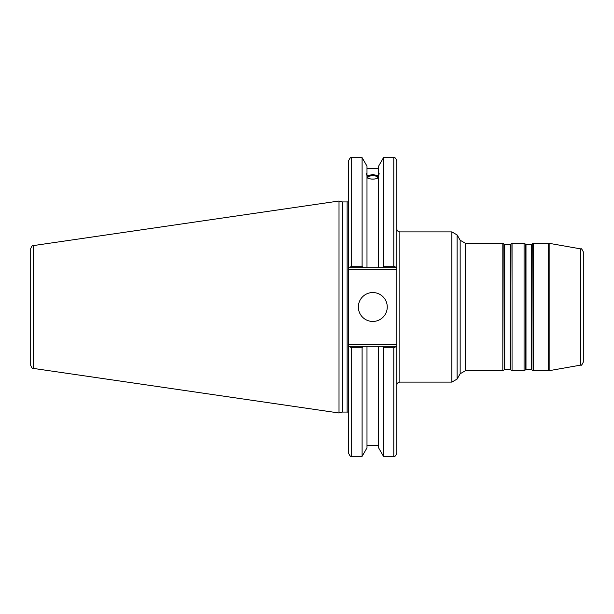 <?xml version="1.0" encoding="UTF-8"?>
<svg xmlns="http://www.w3.org/2000/svg" width="614" height="614" viewBox="0 0 614 614"><rect width="100%" height="100%" fill="white"/><g stroke="black" fill="none" stroke-linecap="round" stroke-linejoin="round"><path stroke-width="0.92" d="M531.363 369.206L525.991 369.206L525.991 244.794L531.363 244.794L531.363 369.206L531.885 369.513L532.238 243.881L531.885 369.513M525.991 244.794L525.469 244.487L525.469 369.513L525.116 243.881L524.064 243.274L524.064 370.726L512.045 370.726L512.045 243.274L524.064 243.274M510.119 369.206L504.754 369.206L504.754 244.794L510.119 244.794L510.119 369.206L510.648 369.513L510.994 243.881L510.648 369.513M504.754 244.794L504.224 244.487L504.224 369.513L503.871 243.881L502.82 243.274L502.82 370.726L465.42 370.726L465.42 243.274L502.82 243.274M533.29 243.274L548.617 243.274L548.617 370.726L533.29 370.726L533.29 243.274L532.238 243.881M549.139 243.321L580.79 248.9L580.79 365.1L549.139 370.679L549.139 243.321L548.617 243.274M399.86 231.892L451.843 231.892L451.843 382.108L399.86 382.108L399.86 231.892C398.018 231.716 397.005 230.703 396.821 228.861M396.821 267.704L396.821 160.691C395.539 157.898 394.526 156.885 393.789 157.66L393.789 266.238L396.821 267.704L396.821 344.784L348.652 344.784L348.652 453.309C349.934 456.102 350.947 457.115 351.684 456.34L351.684 347.762L348.652 346.296M396.821 346.296L393.789 347.762L393.789 456.34C394.556 457.1 395.569 456.087 396.821 453.309L396.821 344.784M580.79 365.1C581.197 365.783 582.034 364.785 583.3 362.114L583.3 251.886C582.034 249.215 581.197 248.217 580.79 248.9M465.42 243.274L460.162 240.235L460.162 373.765L457.1 379.068L457.1 234.932L451.843 231.892M396.383 346.296L382.66 346.296L383.504 347.762L383.504 456.34L393.789 456.34M382.66 346.296L378.615 346.296L378.615 447.875L383.504 456.34M367.886 177.415A4.92 1.681 180 0 1 372.805 175.734A4.92 1.681 180 0 1 377.725 177.415A4.92 1.681 180 0 1 372.805 179.096A4.92 1.681 180 0 1 367.886 177.415M378.615 176.517A6.37 2.18 0 0 0 372.805 175.236A6.37 2.18 0 0 0 366.988 176.517M379.176 173.708L378.615 175.543L378.615 173.754L379.176 173.708M378.615 177.761C374.74 179.587 370.864 179.587 366.988 177.761M366.988 175.543C366.266 173.731 366.266 173.133 366.988 173.754L366.988 267.704L396.383 267.704M366.428 173.708L366.988 173.754L366.988 166.125L362.099 157.66L362.099 266.238L351.684 266.238L351.684 157.66C350.947 156.885 349.934 157.898 348.652 160.691L348.652 269.216L396.821 269.216M366.988 175.972C370.864 174.43 374.74 174.43 378.615 175.972M348.652 267.704L362.951 267.704L362.099 266.238M362.951 267.704L366.988 267.704M382.66 267.704L383.504 266.238L393.789 266.238L383.504 266.238L383.504 157.66L378.615 166.125L378.615 173.754M348.652 344.784L348.652 269.216M342.412 412.071L342.412 201.929L347.133 201.929L347.133 412.071L342.412 412.071L339.012 412.984L33.294 368.4L33.294 245.6C32.696 244.971 31.828 245.976 30.7 248.601L30.7 365.399C31.828 368.024 32.696 369.029 33.294 368.4M378.615 346.296L349.09 346.296M351.684 347.762L362.099 347.762L362.951 346.296M362.099 347.762L362.099 456.34L351.684 456.34M349.09 267.704L351.684 266.238M33.294 245.6L339.012 201.016L339.012 412.984M383.504 347.762L393.789 347.762M358.353 307A14.452 14.452 0 0 1 372.805 292.548A14.452 14.452 0 0 1 387.257 307A14.452 14.452 0 0 1 372.805 321.452A14.452 14.452 0 0 1 358.353 307M378.615 175.543L378.615 267.704M366.988 346.296L366.988 447.875L362.099 456.34M531.363 244.794L531.885 244.487M525.469 369.513L525.991 369.206M525.469 244.487L525.116 243.881M510.119 244.794L510.648 244.487M504.224 369.513L504.754 369.206M504.224 244.487L503.871 243.881M533.29 370.726L532.238 370.119M525.116 370.119L524.064 370.726M512.045 243.274L510.994 243.881M512.045 370.726L510.994 370.119M503.871 370.119L502.82 370.726M549.139 370.679L548.617 370.726M399.86 382.108C398.018 382.284 397.005 383.297 396.821 385.139M460.162 373.765L465.42 370.726M460.162 240.235L457.1 234.932M457.1 379.068L451.843 382.108M366.988 168.489L378.615 168.489M347.133 412.071C347.47 411.756 347.977 412.255 348.652 413.59M347.133 201.929C347.47 202.244 347.977 201.745 348.652 200.41M383.504 157.66L393.789 157.66M351.684 157.66L362.099 157.66M342.412 201.929L339.012 201.016M366.988 445.511L378.615 445.511"/></g></svg>
